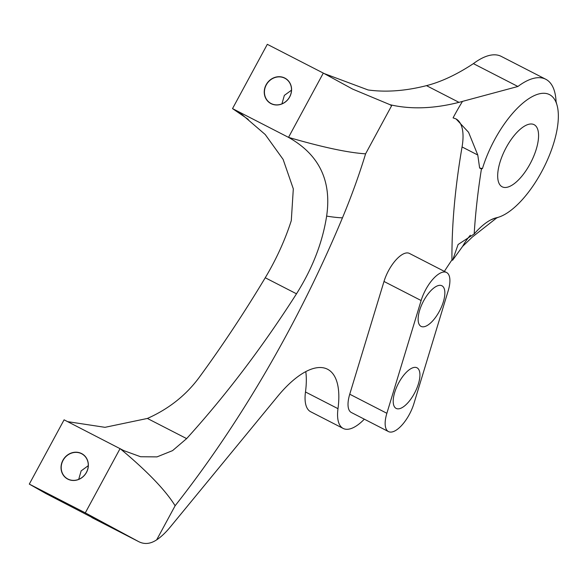 <?xml version="1.0" encoding="UTF-8"?>
<svg xmlns="http://www.w3.org/2000/svg" width="586" height="586" viewBox="0 0 586 586"><rect width="100%" height="100%" fill="white"/><g stroke="black" fill="none" stroke-linecap="round" stroke-linejoin="round"><path stroke-width="0.88" d="M284.833 78.07A14.547 13.244 -55.6 0 0 266.117 84.787A14.547 13.244 -55.6 0 0 270.996 103.627A14.547 13.244 -55.6 0 0 289.711 96.902A14.547 13.244 -55.6 0 0 284.833 78.07M284.811 78.224A14.401 13.112 -55.6 0 0 266.703 84.164A14.401 13.112 -55.6 0 0 269.816 102.755A14.401 13.112 -55.6 0 0 271.113 103.532A14.401 13.112 -55.6 0 0 289.228 97.598A14.401 13.112 -55.6 0 0 286.107 79A14.401 13.112 -55.6 0 0 284.811 78.224M291.491 90.193L284.356 95.379L281.932 103.854M81.608 453.564A14.547 13.244 -55.6 0 0 62.9 460.288A14.547 13.244 -55.6 0 0 67.778 479.121A14.547 13.244 -55.6 0 0 86.486 472.404A14.547 13.244 -55.6 0 0 81.608 453.564M81.586 453.725A14.401 13.112 -55.6 0 0 63.478 459.658A14.401 13.112 -55.6 0 0 66.592 478.257A14.401 13.112 -55.6 0 0 67.895 479.033A14.401 13.112 -55.6 0 0 86.003 473.092A14.401 13.112 -55.6 0 0 82.89 454.502A14.401 13.112 -55.6 0 0 81.586 453.725M88.266 465.687L81.139 470.88L78.707 479.355M364.324 419.173A43.884 18.056 -62.8 0 1 343.198 428.447A43.884 18.056 -62.8 0 1 337.99 408.676A87.805 36.134 117.2 0 0 327.545 369.239A87.805 36.134 117.2 0 0 311.166 369.217A87.805 36.134 117.2 0 0 277.691 396.326L170.116 527.202A50.938 20.964 117.2 0 1 156.674 539.845C150.294 544.072 144.163 544.599 138.281 541.42L85.3 512.86L120.086 448.59C147.115 471.115 165.464 490.167 175.126 505.747L156.674 539.845M412.742 367.796A22.832 9.391 -62.8 0 1 417.005 367.803A22.832 9.391 -62.8 0 1 416.895 388.122A22.832 9.391 -62.8 0 1 400.399 408.42A22.832 9.391 -62.8 0 1 396.143 408.413A22.832 9.391 -62.8 0 1 396.246 388.093A22.832 9.391 -62.8 0 1 412.742 367.796M437.661 285.77A22.832 9.391 -62.8 0 1 441.925 285.778A22.832 9.391 -62.8 0 1 441.822 306.09A22.832 9.391 -62.8 0 1 425.319 326.395A22.832 9.391 -62.8 0 1 421.063 326.387A22.832 9.391 -62.8 0 1 421.166 306.068A22.832 9.391 -62.8 0 1 437.661 285.77M388.496 431.589L351.366 412.515A26.048 10.716 -62.8 0 1 349.739 394.217L383.998 281.463A26.048 10.716 -62.8 0 1 404.567 253.416A26.048 10.716 -62.8 0 1 409.424 253.423L446.561 272.497A26.048 10.716 117.2 0 0 441.698 272.49A26.048 10.716 117.2 0 0 421.129 300.53L386.87 413.291A26.048 10.716 117.2 0 0 388.496 431.589A26.048 10.716 117.2 0 0 413.928 403.549L448.187 290.795A26.048 10.716 117.2 0 0 446.561 272.497M527.568 124.657A34.926 14.372 -62.8 0 1 534.088 124.664A34.926 14.372 -62.8 0 1 533.927 155.751A34.926 14.372 -62.8 0 1 508.685 186.809A34.926 14.372 -62.8 0 1 502.165 186.802A34.926 14.372 -62.8 0 1 502.327 155.715A34.926 14.372 -62.8 0 1 527.568 124.657M556.07 101.671A80.656 33.19 117.2 0 0 545.764 79.257A80.656 33.19 117.2 0 0 530.718 79.235A80.656 33.19 117.2 0 0 517.899 86.486L462.5 101.385A124.774 51.348 117.2 0 0 453.073 117.874L456.055 118.929L468.566 132.297L477.78 155.019L479.626 168.014A73.169 26.912 16.9 0 1 482.446 168.578L481.436 168.944A584.616 240.575 117.2 0 0 474.184 233.975L458.106 244.501L452.604 260.235L451.953 259.898A584.616 240.575 -62.8 0 1 462.061 146.947A56.337 23.184 117.2 0 0 455.915 118.863M470.368 235.228A73.169 63.127 -102.4 0 0 462.588 246.42L472.367 237.008L496.818 217.831M474.184 233.975A56.066 23.074 117.2 0 1 494.818 218.204A56.066 23.074 117.2 0 1 496.518 217.75A68.701 28.275 117.2 0 0 498.591 217.186A68.701 28.275 117.2 0 0 499.55 216.864A68.701 28.275 117.2 0 0 543.698 167.823A68.701 28.275 117.2 0 0 556.7 104.059A68.701 28.275 117.2 0 0 536.695 94.61A68.701 28.275 117.2 0 0 482.446 168.578M248.274 119.405L232.525 108.6L288.517 137.366C319.128 154.536 331.83 180.774 326.636 216.095C322.542 242.472 312.499 268.373 296.501 293.806C262.513 347.029 225.896 395.294 186.641 438.606L172.562 450.627L156.997 456.89L140.596 456.736L123.91 450.663L64.086 419.825L29.3 484.102L45.811 493.485L138.757 541.669L91.841 517.563M545.764 79.257L501.264 56.395A80.656 33.19 117.2 0 0 473.4 63.632A310.968 127.968 -62.8 0 1 426.476 85.644L458.985 102.345A611.037 251.453 117.2 0 1 390.078 104.718L352.647 89.101L323.304 73.089L267.311 44.324L232.525 108.6L242.091 114.622L265.224 134.531L283.119 159.399L293.315 188.853L291.293 220.6A117.068 48.177 -62.8 0 1 265.246 277.757A591.215 243.293 -62.8 0 1 198.896 377.838C185.755 395.484 168.592 409.013 147.394 418.448L105.004 427.326L67.617 421.642M426.476 85.644A611.037 251.453 -62.8 0 1 368.111 89.966L324.043 73.506M444.364 271.362A292.67 120.438 -62.8 0 1 451.953 259.898M458.985 102.345A310.968 127.968 117.2 0 0 462.5 101.385M390.078 104.718L391.602 105.766A146.339 6.981 -151.6 0 0 390.02 104.689M323.304 73.089L288.517 137.366C322.381 147.225 348.069 152.712 365.591 153.832A318.257 130.964 -62.8 0 1 342.458 217.838A537.758 221.296 -62.8 0 1 175.126 505.747M29.3 484.102L85.3 512.86M473.4 63.632L517.899 86.486M462.588 246.42L452.604 260.235M481.436 168.944L479.626 168.014M305.782 371.612A87.805 36.134 -62.8 0 1 305.482 391.983A43.884 18.056 117.2 0 0 310.69 411.753L343.198 428.447M391.602 105.766L365.591 153.832M265.246 277.757L296.501 293.806M147.394 418.448L186.641 438.606M496.518 217.75A73.169 63.127 -102.4 0 0 490.541 220.036M462.061 146.947L477.78 155.019M337.99 408.676L305.482 391.983M386.87 413.291L349.739 394.217M421.129 300.53L383.998 281.463M342.458 217.838A146.339 25.345 -157.4 0 1 326.636 216.095M556.033 101.451L556.7 104.059M496.086 218.168L498.591 217.186"/></g></svg>
